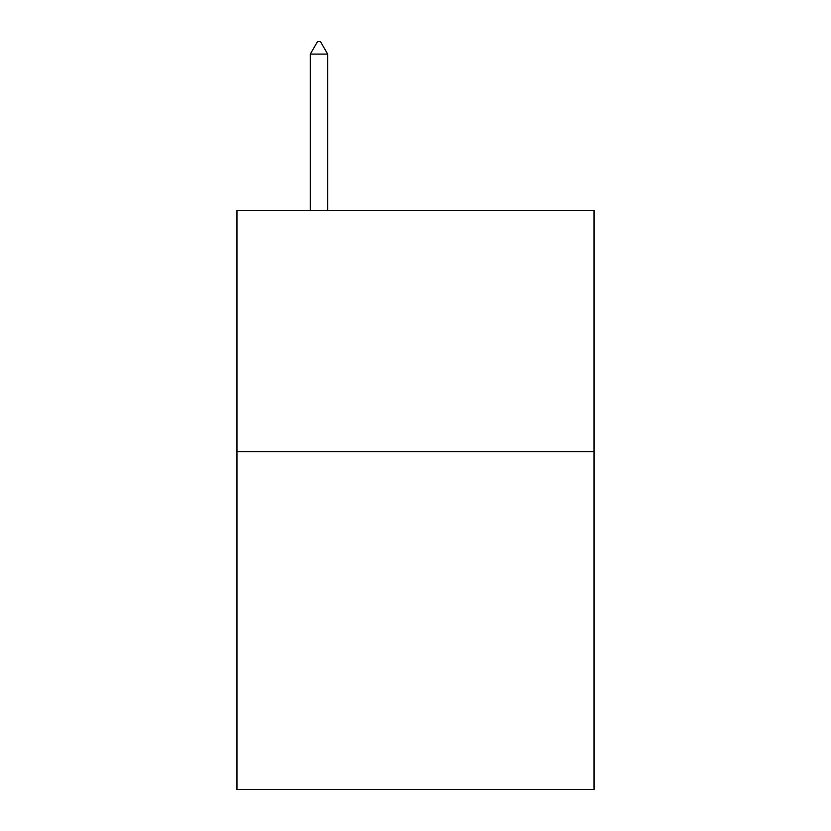 <?xml version="1.0" encoding="UTF-8"?>
<svg xmlns="http://www.w3.org/2000/svg" width="831" height="831" viewBox="0 0 831 831"><rect width="100%" height="100%" fill="white"/><g stroke="black" fill="none" stroke-linecap="round" stroke-linejoin="round"><path stroke-width="1.25" d="M594.03 451.69L594.03 789.45L236.97 789.45L236.97 210.43L594.03 210.43L594.03 451.69L236.97 451.69M327.684 54.098L320.444 41.55L317.546 41.55L310.316 54.098L327.684 54.098L327.684 210.43M310.316 54.098L310.316 210.43"/></g></svg>
